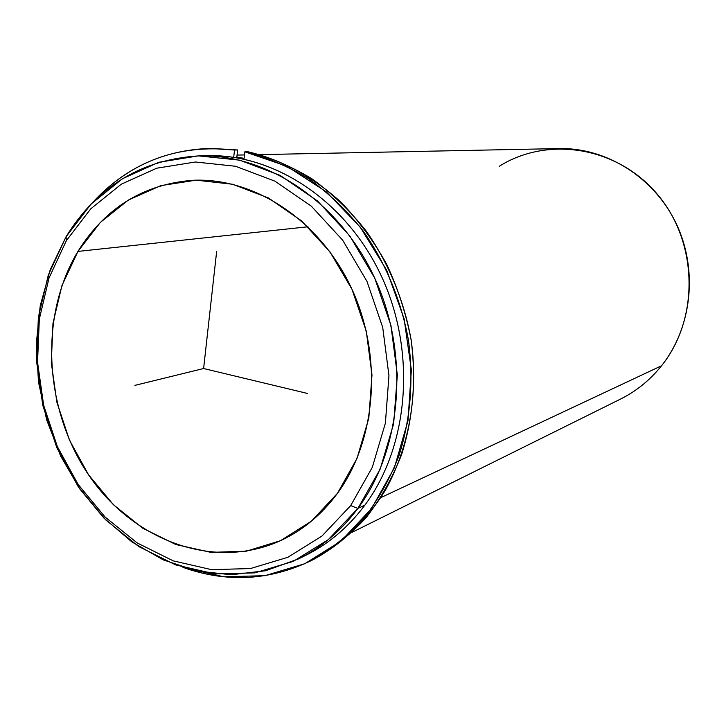 <?xml version="1.0" encoding="UTF-8"?>
<svg xmlns="http://www.w3.org/2000/svg" width="726" height="726" viewBox="0 0 726 726"><rect width="100%" height="100%" fill="white"/><g stroke="black" fill="none" stroke-linecap="round" stroke-linejoin="round"><path stroke-width="1.09" d="M77.936 251.414C105.116 207.926 143.376 184.222 192.735 180.293C253.891 177.253 319.268 219.697 351.121 287.451C383.029 355.141 376.74 439.756 337.49 493.281C321.89 514.416 303.078 530.125 281.053 540.425C214.306 571.217 133.139 540.725 88.717 475.049C44.05 409.464 38.95 315.964 77.936 251.414L307.987 226.775L77.936 251.414L61.955 285.563L52.98 323.224L51.292 362.673L56.873 402.204L69.46 440.11L88.527 474.768L113.32 504.624L142.831 528.283L175.837 544.518L210.885 552.368L246.35 551.17L280.472 540.698L311.436 521.15L337.49 493.281L357.029 458.369L368.808 418.212L371.993 374.988L366.285 331.183L351.992 289.338L329.967 251.868L301.562 220.876L268.484 197.98L232.683 184.259L196.147 180.175L160.8 185.638L128.384 200.049L100.369 222.401L77.936 251.414M236.83 157.125L244.09 158.332L236.83 157.125M302.179 557.023C326.573 545.671 347.473 528.374 364.888 505.124C409.183 445.664 416.688 351.021 381.014 275.308C345.422 199.505 272.105 152.288 203.806 155.809M357.891 508.409C401.977 449.085 409.891 354.914 375.07 278.848C340.294 202.717 267.958 154.166 199.686 155.836C141.942 159.175 97.402 186.137 66.066 236.73L50.221 269.691L40.229 305.719L36.3 343.589L38.487 382.067L46.673 419.918L60.603 455.955L79.851 489.025L103.863 518.028L131.923 541.941L163.187 559.855L196.655 570.99L231.213 574.756L265.607 570.754L298.531 558.893C321.527 547.44 341.32 530.606 357.891 508.409L364.888 505.124L357.891 508.409L328.324 539.618L293.295 561.37L254.799 572.878L214.914 573.939L175.61 564.892L138.684 546.515L105.733 519.907L78.09 486.456L56.837 447.715L42.798 405.38L36.545 361.249L38.378 317.171L48.306 275.036L66.066 236.73L66.365 240.633L90.768 208.816L121.306 184.186L156.725 168.205L195.43 161.998L235.523 166.263L274.891 181.137L311.318 206.157L342.654 240.161L366.957 281.352L382.711 327.417L388.954 375.641L385.379 423.194L372.311 467.326L350.694 505.586L321.963 536.042L287.886 557.287L250.425 568.558L211.565 569.647L173.251 560.871L137.241 542.975L105.079 517.039L78.099 484.396L57.345 446.572L43.642 405.235L37.543 362.147L39.331 319.113L49.023 277.994L66.365 240.633L49.023 277.994L39.331 319.113L37.543 362.147L43.642 405.235L57.345 446.572L78.099 484.396L105.079 517.039L137.241 542.975L173.251 560.871L211.565 569.647L250.425 568.558L287.886 557.287L321.963 536.042L350.694 505.586L357.891 508.409L350.694 505.586L372.311 467.326L385.379 423.194L388.954 375.641L382.711 327.417L366.957 281.352L342.654 240.161L311.318 206.157L274.891 181.137L235.523 166.263L195.43 161.998L156.725 168.205L121.306 184.186L90.768 208.816L66.365 240.633L66.066 236.73L91.068 204.07L122.385 178.768L158.722 162.306L198.452 155.863L239.634 160.165L280.091 175.365L317.543 200.993L349.76 235.877L374.752 278.167L390.942 325.475L397.349 375.006L393.637 423.839L380.161 469.141L357.891 508.409M199.686 155.836L207.899 155.673C275.762 154.012 347.572 202.127 382.058 277.568C416.606 352.936 408.711 446.263 364.888 505.124C348.416 527.149 328.742 543.856 305.882 555.245L298.531 558.893M259.726 154.62L559.093 148.576C606.328 147.523 654.099 177.262 676.196 223.544C698.294 269.809 691.987 327.589 661.549 365.759L380.86 497.619L661.549 365.759C650.088 380.043 636.412 391.151 620.53 399.082L352.31 532.203M661.549 365.759C699.465 318.787 698.158 242.52 657.702 194.695C617.581 146.525 547.74 135.698 499.225 166.308M234.516 150.019L209.868 148.431C163.649 150.028 124.79 167.815 93.309 201.801C131.315 161.199 178.387 143.939 234.516 150.019L237.638 149.973L234.516 150.019L233.699 157.297L234.516 150.019M312.398 560.027C341.583 544.564 366.821 520.56 385.678 489.669C409.183 446.998 418.566 393.61 411.206 340.394C406.17 313.95 398.011 288.621 386.749 264.409C373.863 241.241 358.59 220.486 340.93 202.155C312.616 176.536 281.615 159.729 247.92 151.752L244.825 151.807L286.951 166.281L326.174 191.737L360.132 227.002L386.686 270.208L404.128 318.85L411.361 370.033L408.003 420.663L394.399 467.725L371.558 508.572L341.038 541.07L304.784 563.721L264.917 575.682L223.608 576.78L182.943 567.351C226.576 582.924 269.255 580.718 310.982 560.744C330.221 549.9 347.709 535.951 363.445 518.908C377.901 500.259 389.708 479.296 398.864 456.028C410.562 419.283 413.747 380.66 408.439 340.149C401.233 300.455 385.597 262.885 363.045 230.859C346.892 210.649 328.86 193.343 308.967 178.932C288.313 166.417 266.941 157.37 244.825 151.807L247.92 151.752C269.972 157.297 291.298 166.308 311.89 178.787C331.728 193.143 349.705 210.386 365.813 230.523C388.292 262.431 403.883 299.874 411.061 339.432C416.352 379.798 413.158 418.294 401.487 454.912C392.358 478.107 380.578 498.998 366.149 517.593C350.458 534.59 333.007 548.493 313.823 559.31L310.982 560.744M209.868 148.431L237.638 149.973L236.758 157.778L237.638 149.973L211.475 148.422M244.825 151.807L244 159.148L244.825 151.807M216.666 251.296L203.607 368.527L307.57 393.474M203.607 368.527L134.936 385.361M244.471 154.928L237.057 155.083"/></g></svg>
